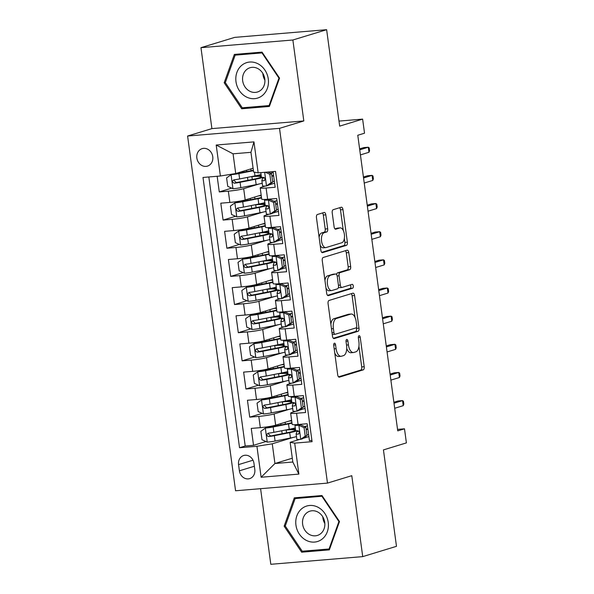 <?xml version="1.0" encoding="UTF-8"?>
<svg xmlns="http://www.w3.org/2000/svg" width="594" height="594" viewBox="0 0 594 594"><rect width="100%" height="100%" fill="white"/><g stroke="black" fill="none" stroke-linecap="round" stroke-linejoin="round"><path stroke-width="0.89" d="M334.392 343.206A1.96 0.95 85.2 0 0 333.724 345.418L337.696 374.784A2.799 1.359 85.2 0 0 339.256 377.168A2.799 1.359 85.2 0 0 339.397 377.145L363.253 369.862A2.799 1.359 85.2 0 0 364.204 366.698L360.231 337.333A1.96 0.95 85.2 0 0 359.14 335.662A1.96 0.95 85.2 0 0 359.043 335.684A1.96 0.95 85.2 0 0 358.375 337.897L358.895 341.699A8.962 4.358 85.2 0 1 355.843 351.834L353.861 352.442A8.962 4.358 85.2 0 1 353.408 352.532A8.962 4.358 85.2 0 1 348.418 344.891L347.906 341.097A1.96 0.95 85.2 0 0 346.814 339.426A1.96 0.95 85.2 0 0 346.718 339.441A1.96 0.95 85.2 0 0 346.05 341.661L346.569 345.463A8.962 4.358 85.2 0 1 343.518 355.598L341.535 356.207A8.962 4.358 85.2 0 1 341.082 356.289A8.962 4.358 85.2 0 1 336.093 348.656L335.58 344.854A1.96 0.95 85.2 0 0 334.489 343.184A1.96 0.95 85.2 0 0 334.392 343.206M196.859 158.041A9.133 7.93 -107 0 0 207.469 166.105A9.133 7.93 -107 0 0 212.756 156.712A9.133 7.93 -107 0 0 202.138 148.641A9.133 7.93 -107 0 0 196.859 158.041M325.802 214.828A2.799 1.359 85.2 0 0 324.242 212.444A2.799 1.359 85.2 0 0 324.101 212.466L317.404 214.508A2.799 1.359 85.2 0 0 316.454 217.679L320.864 250.289A2.799 1.359 85.2 0 0 322.423 252.673A2.799 1.359 85.2 0 0 322.564 252.65L346.421 245.367A2.799 1.359 85.2 0 0 347.371 242.204L342.961 209.593A2.799 1.359 85.2 0 0 341.402 207.202A2.799 1.359 85.2 0 0 341.26 207.232L333.182 209.697A2.799 1.359 85.2 0 0 332.224 212.867L334.11 226.819A2.799 1.359 85.2 0 0 335.669 229.21A2.799 1.359 85.2 0 0 335.81 229.18L339.82 227.955A7.492 3.646 85.2 0 1 340.199 227.888A7.492 3.646 85.2 0 1 344.416 234.66A7.492 3.646 85.2 0 1 341.817 242.746L326.113 247.535A7.492 3.646 85.2 0 1 325.742 247.609A7.492 3.646 85.2 0 1 321.525 240.837A7.492 3.646 85.2 0 1 324.116 232.751L326.737 231.95A2.799 1.359 85.2 0 0 327.688 228.787L325.802 214.828L323.314 215.035A2.799 1.359 85.2 0 0 322.468 212.964M260.588 488.684L270.812 564.3L362.726 556.623L396.48 546.324L383.442 449.896L406.4 442.894L404.499 428.816L397.742 430.873L357.774 135.261L364.53 133.197L362.622 119.119L338.988 121.094M292.872 39.998L200.965 47.676L211.902 128.616L303.816 120.946L292.872 39.998L326.633 29.7L339.671 126.128L362.622 119.119M303.816 120.946L279.514 128.356L327.48 483.1L235.566 490.77L187.6 136.033L279.514 128.356M362.726 556.623L351.782 475.683L327.48 483.1M329.024 300.453A2.799 1.359 85.2 0 0 328.074 303.623L332.484 336.234A2.799 1.359 85.2 0 0 334.043 338.617A2.799 1.359 85.2 0 0 334.184 338.595L358.041 331.311A2.799 1.359 85.2 0 0 358.991 328.148L354.581 295.537A2.799 1.359 85.2 0 0 353.022 293.146A2.799 1.359 85.2 0 0 352.881 293.176L329.024 300.453M326.67 293.258L322.267 260.655A2.799 1.359 85.2 0 1 323.218 257.484L347.074 250.208A2.799 1.359 85.2 0 1 347.215 250.178A2.799 1.359 85.2 0 1 348.775 252.561L350.66 266.52A2.799 1.359 85.2 0 1 349.71 269.683L340.035 272.639A2.799 1.359 85.2 0 0 339.077 275.809L340.332 285.068A2.799 1.359 85.2 0 0 341.892 287.451A2.799 1.359 85.2 0 0 342.033 287.422L352.101 284.348A1.96 0.95 85.2 0 1 352.205 284.333A1.96 0.95 85.2 0 1 353.304 286.1A1.96 0.95 85.2 0 1 352.628 288.216L328.371 295.619A2.799 1.359 85.2 0 1 328.23 295.649A2.799 1.359 85.2 0 1 326.67 293.258M200.965 47.676L234.719 37.377L326.633 29.7M217.159 176.277L219.275 191.921L231.712 188.127M258.947 184.029L243.681 188.692A11.412 1.04 172.3 0 1 228.341 191.164L229.863 202.428L220.797 203.185L223.084 220.077L235.514 216.283M262.756 212.184L247.49 216.84A11.412 1.04 172.3 0 1 232.15 219.32L233.672 230.583L224.606 231.341L226.886 248.233L239.323 244.438M266.565 240.34L251.292 244.995A11.412 1.04 172.3 0 1 235.959 247.475L237.481 258.739L228.408 259.496L230.695 276.388L243.132 272.594M270.367 268.488L255.101 273.151A11.412 1.04 172.3 0 1 239.761 275.631L241.283 286.887L232.217 287.644L234.504 304.536L246.933 300.742M274.176 296.644L258.91 301.307A11.412 1.04 172.3 0 1 243.57 303.779L245.092 315.043L236.026 315.8L238.305 332.692L250.742 328.898M277.985 324.799L262.711 329.455A11.412 1.04 172.3 0 1 247.379 331.935L248.901 343.198L239.828 343.956L242.114 360.848L254.551 357.053M281.786 352.955L266.52 357.61A11.412 1.04 172.3 0 1 251.18 360.09L252.702 371.354L243.637 372.111L245.923 389.003L258.353 385.209M285.595 381.103L270.329 385.766A11.412 1.04 172.3 0 1 254.989 388.246L256.511 399.502L247.446 400.259L249.725 417.151L258.798 416.394A11.412 1.04 -7.7 0 0 274.131 413.921L289.404 409.259M262.162 413.357L249.725 417.151M311.909 440.436L309.429 440.644L307.143 423.745L298.077 424.502A11.412 1.04 -7.7 0 1 292.166 424.383L290.644 413.127A11.412 1.04 -7.7 0 0 296.555 413.246L305.62 412.488L303.341 395.597L294.268 396.354A11.412 1.04 -7.7 0 1 288.365 396.235L286.843 384.971A11.412 1.04 172.3 0 1 288.209 384.273L291.996 383.115M286.843 384.971A11.412 1.04 172.3 0 0 292.745 385.09L301.811 384.333L299.532 367.441L290.466 368.198A11.412 1.04 -7.7 0 1 284.556 368.08L283.034 356.816A11.412 1.04 172.3 0 1 284.407 356.118L288.187 354.967M283.034 356.816A11.412 1.04 172.3 0 0 288.944 356.935L298.01 356.177L295.723 339.285L286.657 340.043A11.412 1.04 -7.7 0 1 280.747 339.924L279.225 328.66A11.412 1.04 172.3 0 1 280.598 327.962L284.385 326.811M279.225 328.66A11.412 1.04 172.3 0 0 285.135 328.779L294.201 328.022L291.921 311.13L282.848 311.887A11.412 1.04 -7.7 0 1 276.945 311.768L275.423 300.512A11.412 1.04 172.3 0 1 276.789 299.807L280.576 298.656M275.423 300.512A11.412 1.04 172.3 0 0 281.326 300.631L290.392 299.873L288.112 282.982L279.046 283.739A11.412 1.04 -7.7 0 1 273.136 283.62L271.614 272.356A11.412 1.04 172.3 0 1 272.988 271.658L276.767 270.5M271.614 272.356A11.412 1.04 172.3 0 0 277.524 272.475L286.59 271.718L284.303 254.826L275.237 255.583A11.412 1.04 -7.7 0 1 269.327 255.465L267.805 244.201A11.412 1.04 172.3 0 1 269.179 243.503L272.965 242.345M267.805 244.201A11.412 1.04 172.3 0 0 273.715 244.32L282.781 243.562L280.502 226.67L271.428 227.428A11.412 1.04 -7.7 0 1 265.525 227.309L264.003 216.045A11.412 1.04 172.3 0 1 265.37 215.347L269.156 214.196M264.003 216.045A11.412 1.04 172.3 0 0 269.906 216.164L278.972 215.407L276.693 198.515L267.627 199.272A11.412 1.04 -7.7 0 1 261.716 199.153L260.194 187.897A11.412 1.04 172.3 0 1 261.568 187.192L265.347 186.041M229.863 202.428A11.412 1.04 -7.7 0 0 245.203 199.948L261.167 195.077M233.672 230.583A11.412 1.04 -7.7 0 0 249.012 228.103L264.969 223.233M237.481 258.739A11.412 1.04 -7.7 0 0 252.814 256.259L268.778 251.388M241.283 286.887A11.412 1.04 -7.7 0 0 256.623 284.415L272.587 279.544M245.092 315.043A11.412 1.04 -7.7 0 0 260.432 312.563L276.388 307.692M248.901 343.198A11.412 1.04 -7.7 0 0 264.233 340.718L280.197 335.848M252.702 371.354A11.412 1.04 -7.7 0 0 268.043 368.874L284.006 364.003M256.511 399.502A11.412 1.04 -7.7 0 0 271.852 397.03L287.808 392.159M254.796 469.52L253.957 463.327A8.843 7.685 -107 0 0 243.681 455.509A8.843 7.685 -107 0 0 238.558 464.612L239.397 470.812A8.843 7.685 -107 0 0 249.68 478.623A8.843 7.685 -107 0 0 254.796 469.52M220.389 176.002L216.201 145.033L253.957 141.884L258.145 172.854L253.608 172.03L250.95 152.324L233.063 153.816L235.729 173.53L220.389 176.002L202.999 177.458L239.538 447.735L256.927 446.28L272.267 443.807L293.206 437.414M258.145 172.854L275.534 171.399L312.08 441.676L294.691 443.131L298.879 474.101L261.115 477.249L256.927 446.28M274.621 183.212L268.733 185.009M278.43 211.367L272.542 213.164M282.232 239.516L276.351 241.313M286.041 267.671L280.153 269.468M289.85 295.827L283.962 297.624M293.651 323.982L287.771 325.779M297.46 352.131L291.572 353.927M301.269 380.286L295.381 382.083M208.836 176.967L245.211 446.005L253.534 445.307L251.247 428.415L260.321 427.658A11.412 1.04 -7.7 0 0 275.653 425.178L291.617 420.307M305.071 408.442L299.19 410.239M295.805 411.271L292.018 412.429A11.412 1.04 -7.7 0 0 290.644 413.127M260.194 187.897A11.412 1.04 172.3 0 0 266.105 188.016L275.171 187.258L273.054 171.607M254.989 388.246L245.923 389.003M251.18 360.09L242.114 360.848M247.379 331.935L238.305 332.692M243.57 303.779L234.504 304.536M239.761 275.631L230.695 276.388M235.959 247.475L226.886 248.233M232.15 219.32L223.084 220.077M228.341 191.164L219.275 191.921M235.729 173.53L253.096 168.228M272.267 443.807L274.933 463.513L292.82 462.021L290.154 442.307L294.691 443.131M292.307 458.212L274.933 463.513L261.115 477.249M308.88 436.597L302.992 438.394M299.606 439.426L290.154 442.307M211.902 128.616L187.6 136.033M404.499 428.816L397.542 429.395M265.971 441.513L253.534 445.307M245.211 446.005L239.538 447.735M292.82 462.021L298.879 474.101M216.201 145.033L233.063 153.816M253.957 141.884L250.95 152.324M339.501 521.547L321.985 495.537L294.305 497.846L284.14 526.173L301.655 552.19L329.336 549.873L339.501 521.547M234.355 54.425L224.183 82.752L241.699 108.761L269.379 106.452L279.551 78.126L262.036 52.116L234.355 54.425M305.776 550.928L301.655 552.19M285.35 525.809L284.14 526.173M245.827 107.507L241.699 108.761M225.393 82.38L224.183 82.752M334.764 353.074A8.962 4.358 85.2 0 0 338.595 356.497L341.082 356.289M346.725 348.403A8.962 4.358 85.2 0 0 350.928 352.739L353.408 352.532M338.543 376.848L360.766 370.069A2.799 1.359 85.2 0 0 361.716 366.906L358.925 346.25M355.034 317.456L352.101 295.745A2.799 1.359 85.2 0 0 351.247 293.674M333.331 338.298L355.554 331.519A2.799 1.359 85.2 0 0 356.504 328.356L356.407 327.613M333.932 332.625A1.96 0.95 85.2 0 0 335.016 334.296A1.96 0.95 85.2 0 0 335.12 334.281L356.058 327.888A1.96 0.95 85.2 0 0 356.727 325.668L356.185 321.666A8.962 4.358 85.2 0 0 351.195 314.026A8.962 4.358 85.2 0 0 350.75 314.115L336.434 318.481A8.962 4.358 85.2 0 0 333.39 328.623L333.932 332.625L332.016 332.788M332.239 334.437A1.96 0.95 85.2 0 0 332.536 334.504A1.96 0.95 85.2 0 0 332.633 334.489L334.919 334.296M351.195 314.026L348.715 314.233A8.962 4.358 85.2 0 0 348.262 314.323L350.75 314.115M330.865 324.279A8.962 4.358 85.2 0 1 333.947 318.688L348.262 314.323M336.59 274.562A2.799 1.359 85.2 0 1 337.548 272.846L347.223 269.891A2.799 1.359 85.2 0 0 348.173 266.728L346.287 252.769A2.799 1.359 85.2 0 0 345.441 250.705M338.483 287.088A2.799 1.359 85.2 0 0 339.404 287.659A2.799 1.359 85.2 0 0 339.545 287.63M327.524 295.329L350.141 288.424A1.96 0.95 85.2 0 0 350.839 286.947A1.96 0.95 85.2 0 0 350.326 284.89M329.989 275.705A7.492 3.646 85.2 0 0 327.398 283.791A7.492 3.646 85.2 0 0 331.615 290.563A7.492 3.646 85.2 0 0 331.994 290.488L337.526 288.795A2.799 1.359 85.2 0 0 338.476 285.632L337.229 276.373A2.799 1.359 85.2 0 0 335.669 273.99A2.799 1.359 85.2 0 0 335.528 274.012L327.509 275.913A7.492 3.646 85.2 0 0 324.948 280.479M325.958 287.986A7.492 3.646 85.2 0 0 329.128 290.77L331.615 290.563M333.323 274.198A2.799 1.359 85.2 0 0 333.182 274.198A2.799 1.359 85.2 0 0 333.041 274.22L335.528 274.012M327.509 275.913L333.041 274.22M319.104 237.281A7.492 3.646 85.2 0 1 321.629 232.959L324.25 232.157A2.799 1.359 85.2 0 0 325.2 228.994L323.314 215.035M320.181 245.24A7.492 3.646 85.2 0 0 323.255 247.817L325.742 247.609M340.199 227.888L337.711 228.096A7.492 3.646 85.2 0 0 337.34 228.163L339.82 227.955M334.964 228.89L337.34 228.163M343.273 230.457L340.481 209.801A2.799 1.359 85.2 0 0 339.627 207.729M321.71 252.353L343.933 245.574A2.799 1.359 85.2 0 0 344.884 242.404L344.349 238.417M291.929 422.616A18.117 1.656 -7.7 0 1 286.419 423.923L267.203 427.517L265.444 428.059L260.855 431.289L261.999 439.731L267.345 442.129A7.559 0.691 -7.7 0 0 275.074 441.052L290.421 438.001A21.822 1.99 -7.7 0 0 296.488 436.597M265.444 428.059A7.559 0.691 -7.7 0 0 273.173 426.975L288.513 423.923A21.822 1.99 -7.7 0 0 292.003 423.173M291.639 420.448A21.822 1.99 -7.7 0 0 291.09 420.47M291.713 421.012A18.117 1.656 -7.7 0 0 289.256 421.035M286.56 432.863L286.174 430.019A8.984 0.824 172.3 0 1 285.098 430.101M295.307 427.866A21.822 1.99 172.3 0 1 289.241 429.276L273.893 432.321A7.559 0.691 172.3 0 1 268.198 433.197C266.216 434.548 266.364 435.677 268.651 436.575A7.559 0.691 -7.7 0 0 274.354 435.699L289.694 432.655A21.822 1.99 -7.7 0 0 297.349 430.739M295.478 429.128A21.822 1.99 -7.7 0 0 288.365 429.447M286.174 430.019A18.117 1.656 172.3 0 1 295.307 430.227A18.117 1.656 172.3 0 1 287.6 432.655L270.597 435.981L268.547 434.051M305.219 436.122L306.979 435.588L302.391 438.818L300.638 439.352L305.219 436.122L304.083 427.68L298.73 425.274A7.559 0.691 172.3 0 1 294.943 425.185A7.559 0.691 172.3 0 1 294.943 425.156L295.099 424.688M298.73 425.274L300.49 424.74L298.693 424.458M300.638 439.352A7.559 0.691 172.3 0 1 296.844 439.263A7.559 0.691 172.3 0 1 296.852 439.233M306.898 434.986A18.117 1.656 172.3 0 1 308.613 434.622M306.979 435.588L305.836 427.138L304.083 427.68M300.49 424.74L305.836 427.138M307.841 428.883A21.822 1.99 -7.7 0 0 306.118 429.21M298.611 431.051A21.822 1.99 -7.7 0 0 296.725 432.068L296.124 433.88A7.559 0.691 -7.7 0 0 296.124 433.917A7.559 0.691 -7.7 0 0 298.218 434.11L298.44 434.073M307.432 425.898A18.117 1.656 -7.7 0 0 304.492 426.537M306.177 429.64A18.117 1.656 172.3 0 1 307.892 429.276M298.663 433.969L298.218 434.11C299.755 432.892 299.606 431.764 297.757 430.732A7.559 0.691 172.3 0 1 295.663 430.539A7.559 0.691 172.3 0 1 295.671 430.502M403.222 405.672L403.831 404.091L403.452 401.277L402.539 400.601L403.222 405.672L394.691 408.278M394.008 403.207L402.539 400.601L398.069 400.98L393.874 402.257M295.946 525.126A18.548 16.112 -107 0 0 314.568 542.077A18.548 16.112 -107 0 0 328.237 522.43A18.548 16.112 -107 0 0 309.615 505.479A18.548 16.112 -107 0 0 295.946 525.126M302.636 524.212A12.697 11.034 -107 0 0 317.396 535.432A12.697 11.034 -107 0 0 324.74 522.371A12.697 11.034 -107 0 0 309.986 511.152A12.697 11.034 -107 0 0 302.636 524.212M324.851 523.566A12.697 11.034 73 0 1 322.913 518.027A12.697 11.034 73 0 1 322.802 516.832M321.941 496.339L338.907 521.539L329.061 548.982L302.242 551.225L285.269 526.017L295.121 498.574L322.423 496.19M339.397 521.391L338.907 521.539M329.729 548.782L329.061 548.982M298.708 497.482L295.121 498.574M246.206 96.881A18.548 16.112 -107 0 0 267.359 88.335A18.548 16.112 -107 0 0 258.071 63.833A18.548 16.112 -107 0 0 236.917 72.371A18.548 16.112 -107 0 0 246.206 96.881M249.673 91.179A12.697 11.034 -107 0 0 257.44 92.011A12.697 11.034 -107 0 0 264.917 81.066A12.697 11.034 -107 0 0 257.796 68.555A12.697 11.034 -107 0 0 250.029 67.723A12.697 11.034 -107 0 0 242.552 78.668A12.697 11.034 -107 0 0 249.673 91.179M235.165 55.153L261.991 52.911L278.957 78.118L269.104 105.561L242.285 107.796L225.319 82.596L235.165 55.153L238.751 54.061M262.474 52.762L261.991 52.911M279.44 77.97L278.957 78.118M269.773 105.353L269.104 105.561M264.902 80.145A12.697 11.034 73 0 1 262.845 73.411M288.12 394.461A18.117 1.656 -7.7 0 1 282.61 395.775L263.394 399.368L261.635 399.903L257.053 403.133L258.19 411.575L263.543 413.981A7.559 0.691 -7.7 0 0 271.272 412.897L286.612 409.853A21.822 1.99 -7.7 0 0 292.679 408.442M261.635 399.903A7.559 0.691 -7.7 0 0 269.364 398.819L284.712 395.775A21.822 1.99 -7.7 0 0 288.201 395.025M287.83 392.292A21.822 1.99 -7.7 0 0 287.281 392.315M287.904 392.857A18.117 1.656 -7.7 0 0 285.447 392.879M282.751 404.707L282.373 401.863A8.984 0.824 172.3 0 1 281.296 401.945M291.498 399.71A21.822 1.99 172.3 0 1 285.432 401.121L270.092 404.172A7.559 0.691 172.3 0 1 264.389 405.041C262.407 406.4 262.563 407.521 264.85 408.42A7.559 0.691 -7.7 0 0 270.545 407.551L285.885 404.499A21.822 1.99 -7.7 0 0 293.547 402.591M291.669 400.972A21.822 1.99 -7.7 0 0 284.556 401.292M282.373 401.863A18.117 1.656 172.3 0 1 291.498 402.071A18.117 1.656 172.3 0 1 283.791 404.499L266.788 407.833L264.738 405.895M284.318 366.312A18.117 1.656 -7.7 0 1 278.801 367.619L259.585 371.213L257.833 371.747L253.244 374.977L254.388 383.427L259.734 385.825A7.559 0.691 -7.7 0 0 267.463 384.741L282.803 381.697A21.822 1.99 -7.7 0 0 288.87 380.286M257.833 371.747A7.559 0.691 -7.7 0 0 265.563 370.663L280.903 367.619A21.822 1.99 -7.7 0 0 284.392 366.869M284.021 364.144A21.822 1.99 -7.7 0 0 283.472 364.167M284.103 364.701A18.117 1.656 -7.7 0 0 281.645 364.723M278.95 376.551L278.564 373.715A8.984 0.824 172.3 0 1 277.487 373.789M287.689 371.562A21.822 1.99 172.3 0 1 281.623 372.965L266.283 376.017A7.559 0.691 172.3 0 1 260.588 376.893C258.598 378.244 258.754 379.366 261.041 380.271A7.559 0.691 -7.7 0 0 266.743 379.395L282.083 376.344A21.822 1.99 -7.7 0 0 289.738 374.435M287.86 372.824A21.822 1.99 -7.7 0 0 280.754 373.143M278.564 373.715A18.117 1.656 172.3 0 1 287.696 373.923A18.117 1.656 172.3 0 1 279.982 376.344L262.986 379.677L260.929 377.739M280.509 338.157A18.117 1.656 -7.7 0 1 275 339.464L255.784 343.057L254.024 343.592L249.435 346.822L250.579 355.271L255.925 357.67A7.559 0.691 -7.7 0 0 263.654 356.586L279.002 353.541A21.822 1.99 -7.7 0 0 285.068 352.131M254.024 343.592A7.559 0.691 -7.7 0 0 261.754 342.515L277.094 339.464A21.822 1.99 -7.7 0 0 280.583 338.714M280.219 335.989A21.822 1.99 -7.7 0 0 279.67 336.011M280.294 336.546A18.117 1.656 -7.7 0 0 277.836 336.568M275.141 348.396L274.755 345.56A8.984 0.824 172.3 0 1 273.678 345.634M283.887 343.406A21.822 1.99 172.3 0 1 277.821 344.817L262.474 347.861A7.559 0.691 172.3 0 1 256.779 348.737C254.796 350.089 254.945 351.217 257.232 352.116A7.559 0.691 -7.7 0 0 262.934 351.24L278.274 348.195A21.822 1.99 -7.7 0 0 285.929 346.28M284.058 344.668A21.822 1.99 -7.7 0 0 276.945 344.988M274.755 345.56A18.117 1.656 172.3 0 1 283.887 345.767A18.117 1.656 172.3 0 1 276.18 348.195L259.177 351.522L257.128 349.584M276.7 310.001A18.117 1.656 -7.7 0 1 271.191 311.308L251.975 314.902L250.215 315.444L245.634 318.674L246.77 327.116L252.123 329.514A7.559 0.691 -7.7 0 0 259.853 328.437L275.193 325.386A21.822 1.99 -7.7 0 0 281.259 323.975M250.215 315.444A7.559 0.691 -7.7 0 0 257.945 314.36L273.292 311.308A21.822 1.99 -7.7 0 0 276.782 310.558M276.41 307.833A21.822 1.99 -7.7 0 0 275.861 307.855M276.485 308.39A18.117 1.656 -7.7 0 0 274.027 308.412M271.332 320.248L270.953 317.404A8.984 0.824 172.3 0 1 269.876 317.478M280.078 315.251A21.822 1.99 172.3 0 1 274.012 316.661L258.672 319.706A7.559 0.691 172.3 0 1 252.97 320.582C250.987 321.933 251.143 323.062 253.43 323.96A7.559 0.691 -7.7 0 0 259.125 323.084L274.465 320.04A21.822 1.99 -7.7 0 0 282.128 318.124M280.249 316.513A21.822 1.99 -7.7 0 0 273.136 316.832M270.953 317.404A18.117 1.656 172.3 0 1 280.078 317.612A18.117 1.656 172.3 0 1 272.371 320.04L255.368 323.366L253.319 321.428M301.418 407.967L303.17 407.432L298.589 410.662L296.829 411.197L301.418 407.967L300.274 399.524L294.928 397.119A7.559 0.691 172.3 0 1 291.134 397.03A7.559 0.691 172.3 0 1 291.142 397L291.29 396.532M294.928 397.119L296.681 396.584L294.884 396.302M296.829 411.197A7.559 0.691 172.3 0 1 293.042 411.107A7.559 0.691 172.3 0 1 293.042 411.078M303.089 406.831A18.117 1.656 172.3 0 1 304.811 406.474M303.17 407.432L302.027 398.99L300.274 399.524M296.681 396.584L302.027 398.99M304.031 400.727A21.822 1.99 -7.7 0 0 302.309 401.061M294.81 402.903A21.822 1.99 -7.7 0 0 292.916 403.913L292.322 405.732A7.559 0.691 -7.7 0 0 292.315 405.761A7.559 0.691 -7.7 0 0 294.409 405.954L294.639 405.917M303.631 397.742A18.117 1.656 -7.7 0 0 300.69 398.381M302.368 401.485A18.117 1.656 172.3 0 1 304.083 401.121M294.854 405.821L294.409 405.954C295.953 404.737 295.797 403.608 293.956 402.576A7.559 0.691 172.3 0 1 291.862 402.383A7.559 0.691 172.3 0 1 291.862 402.353M399.42 377.517L400.029 375.935L399.643 373.121L398.73 372.453L399.42 377.517L390.882 380.123M390.199 375.052L398.73 372.453L394.26 372.824L390.072 374.101M297.609 379.818L299.369 379.276L294.891 382.432L293.02 383.048L297.609 379.818L296.465 371.369L291.119 368.971A7.559 0.691 172.3 0 1 287.333 368.881A7.559 0.691 172.3 0 1 287.333 368.844L287.489 368.377M291.119 368.971L292.879 368.436L291.082 368.146M293.02 383.048A7.559 0.691 172.3 0 1 289.233 382.959A7.559 0.691 172.3 0 1 289.233 382.922M299.287 378.675A18.117 1.656 172.3 0 1 301.002 378.319M299.369 379.276L298.225 370.834L296.465 371.369M292.879 368.436L298.225 370.834M300.222 372.572A21.822 1.99 -7.7 0 0 298.5 372.906M291.001 374.747A21.822 1.99 -7.7 0 0 289.115 375.757L288.513 377.576A7.559 0.691 -7.7 0 0 288.506 377.606A7.559 0.691 -7.7 0 0 290.6 377.799L290.83 377.762M299.822 369.587A18.117 1.656 -7.7 0 0 296.881 370.233M298.559 373.329A18.117 1.656 172.3 0 1 300.282 372.965M291.045 377.665L290.6 377.799C292.144 376.581 291.988 375.46 290.147 374.42A7.559 0.691 172.3 0 1 288.053 374.227A7.559 0.691 172.3 0 1 288.053 374.198M395.611 349.361L396.22 347.787L395.842 344.973L394.928 344.297L395.611 349.361L387.073 351.967M386.39 346.903L394.928 344.297L390.451 344.668L386.263 345.946M293.8 351.663L295.56 351.128L290.971 354.358L289.219 354.893L293.8 351.663L292.664 343.213L287.31 340.815A7.559 0.691 172.3 0 1 283.524 340.726A7.559 0.691 172.3 0 1 283.524 340.696L283.68 340.228M287.31 340.815L289.07 340.28L287.273 339.991M289.219 354.893A7.559 0.691 172.3 0 1 285.424 354.804A7.559 0.691 172.3 0 1 285.432 354.774M295.478 350.527A18.117 1.656 172.3 0 1 297.193 350.163M295.56 351.128L294.416 342.679L292.664 343.213M289.07 340.28L294.416 342.679M296.421 344.423A21.822 1.99 -7.7 0 0 294.698 344.75M287.192 346.592A21.822 1.99 -7.7 0 0 285.306 347.601L284.704 349.421A7.559 0.691 -7.7 0 0 284.704 349.45A7.559 0.691 -7.7 0 0 286.798 349.643L287.021 349.606M296.012 341.439A18.117 1.656 -7.7 0 0 293.072 342.077M294.758 345.173A18.117 1.656 172.3 0 1 296.473 344.817M287.244 349.51L286.798 349.643C288.335 348.433 288.187 347.304 286.338 346.265A7.559 0.691 172.3 0 1 284.244 346.072A7.559 0.691 172.3 0 1 284.251 346.042M391.802 321.213L392.411 319.631L392.033 316.817L391.119 316.142L391.802 321.213L383.271 323.812M382.588 318.748L391.119 316.142L386.649 316.513L382.454 317.797M289.998 323.507L291.751 322.973L287.169 326.203L285.41 326.737L289.998 323.507L288.855 315.058L283.509 312.659A7.559 0.691 172.3 0 1 279.715 312.57A7.559 0.691 172.3 0 1 279.722 312.541L279.871 312.073M283.509 312.659L285.261 312.125L283.464 311.835M285.41 326.737A7.559 0.691 172.3 0 1 281.623 326.648A7.559 0.691 172.3 0 1 281.623 326.618M291.669 322.371A18.117 1.656 172.3 0 1 293.391 322.007M291.751 322.973L290.607 314.523L288.855 315.058M285.261 312.125L290.607 314.523M292.612 316.268A21.822 1.99 -7.7 0 0 290.889 316.595M283.39 318.436A21.822 1.99 -7.7 0 0 281.497 319.453L280.903 321.265A7.559 0.691 -7.7 0 0 280.895 321.302A7.559 0.691 -7.7 0 0 282.989 321.495L283.219 321.451M292.211 313.283A18.117 1.656 -7.7 0 0 289.271 313.922M290.949 317.018A18.117 1.656 172.3 0 1 292.664 316.661M283.435 321.354L282.989 321.495C284.533 320.277 284.377 319.149 282.536 318.117A7.559 0.691 172.3 0 1 280.442 317.924A7.559 0.691 172.3 0 1 280.442 317.887M388.001 293.057L388.61 291.476L388.224 288.662L387.31 287.986L388.001 293.057L379.462 295.663M378.779 290.592L387.31 287.986L382.84 288.365L378.653 289.642M272.898 281.846A18.117 1.656 -7.7 0 1 267.382 283.16L248.166 286.754L246.413 287.288L241.825 290.518L242.968 298.96L248.314 301.366A7.559 0.691 -7.7 0 0 256.044 300.282L271.384 297.23A21.822 1.99 -7.7 0 0 277.45 295.827M246.413 287.288A7.559 0.691 -7.7 0 0 254.143 286.204L269.483 283.16A21.822 1.99 -7.7 0 0 272.973 282.41M272.601 279.677A21.822 1.99 -7.7 0 0 272.052 279.7M272.683 280.242A18.117 1.656 -7.7 0 0 270.225 280.264M267.53 292.092L267.144 289.248A8.984 0.824 172.3 0 1 266.067 289.33M276.269 287.095A21.822 1.99 172.3 0 1 270.203 288.506L254.863 291.55A7.559 0.691 172.3 0 1 249.168 292.426C247.178 293.778 247.334 294.906 249.621 295.805A7.559 0.691 -7.7 0 0 255.323 294.928L270.664 291.884A21.822 1.99 -7.7 0 0 278.319 289.976M276.44 288.357A21.822 1.99 -7.7 0 0 269.334 288.677M267.144 289.248A18.117 1.656 172.3 0 1 276.277 289.456A18.117 1.656 172.3 0 1 268.562 291.884L251.566 295.218L249.51 293.28M286.189 295.352L287.949 294.817L283.36 298.047L281.601 298.582L286.189 295.352L285.046 286.909L279.7 284.504A7.559 0.691 172.3 0 1 275.913 284.415A7.559 0.691 172.3 0 1 275.913 284.385L276.069 283.917M279.7 284.504L281.459 283.969L279.663 283.687M281.601 298.582A7.559 0.691 172.3 0 1 277.814 298.492A7.559 0.691 172.3 0 1 277.814 298.463M287.867 294.216A18.117 1.656 172.3 0 1 289.582 293.859M287.949 294.817L286.805 286.375L285.046 286.909M281.459 283.969L286.805 286.375M288.803 288.112A21.822 1.99 -7.7 0 0 287.08 288.446M279.581 290.288A21.822 1.99 -7.7 0 0 277.695 291.298L277.094 293.117A7.559 0.691 -7.7 0 0 277.086 293.146A7.559 0.691 -7.7 0 0 279.18 293.339L279.41 293.302M288.402 285.127A18.117 1.656 -7.7 0 0 285.462 285.766M287.14 288.87A18.117 1.656 172.3 0 1 288.862 288.506M279.626 293.206L279.18 293.339C280.724 292.122 280.568 290.993 278.727 289.961A7.559 0.691 172.3 0 1 276.633 289.768A7.559 0.691 172.3 0 1 276.633 289.738M384.192 264.902L384.801 263.32L384.422 260.506L383.509 259.838L384.192 264.902L375.653 267.508M374.97 262.437L383.509 259.838L379.031 260.209L374.844 261.486M269.089 253.69A18.117 1.656 -7.7 0 1 263.58 255.004L244.364 258.598L242.604 259.132L238.016 262.362L239.159 270.812L244.505 273.21A7.559 0.691 -7.7 0 0 252.235 272.126L267.582 269.082A21.822 1.99 -7.7 0 0 273.648 267.671M242.604 259.132A7.559 0.691 -7.7 0 0 250.334 258.048L265.674 255.004A21.822 1.99 -7.7 0 0 269.164 254.254M268.8 251.529A21.822 1.99 -7.7 0 0 268.25 251.552M268.874 252.086A18.117 1.656 -7.7 0 0 266.416 252.108M263.721 263.936L263.335 261.093A8.984 0.824 172.3 0 1 262.258 261.174M272.468 258.939A21.822 1.99 172.3 0 1 266.402 260.35L251.054 263.402A7.559 0.691 172.3 0 1 245.359 264.278C243.377 265.629 243.525 266.751 245.812 267.656A7.559 0.691 -7.7 0 0 251.514 266.78L266.854 263.729A21.822 1.99 -7.7 0 0 274.51 261.82M272.639 260.202A21.822 1.99 -7.7 0 0 265.525 260.528M263.335 261.093A18.117 1.656 172.3 0 1 272.468 261.308A18.117 1.656 172.3 0 1 264.761 263.729L247.757 267.062L245.708 265.124M282.38 267.196L284.14 266.661L279.551 269.891L277.799 270.426L282.38 267.196L281.244 258.754L275.891 256.356A7.559 0.691 172.3 0 1 272.104 256.266A7.559 0.691 172.3 0 1 272.104 256.229L272.26 255.762M275.891 256.356L277.65 255.814L275.854 255.531M277.799 270.426A7.559 0.691 172.3 0 1 274.005 270.337A7.559 0.691 172.3 0 1 274.012 270.307M284.058 266.06A18.117 1.656 172.3 0 1 285.773 265.704M284.14 266.661L282.996 258.219L281.244 258.754M277.65 255.814L282.996 258.219M285.001 259.957A21.822 1.99 -7.7 0 0 283.279 260.291M275.772 262.132A21.822 1.99 -7.7 0 0 273.886 263.142L273.285 264.961A7.559 0.691 -7.7 0 0 273.285 264.991A7.559 0.691 -7.7 0 0 275.378 265.184L275.601 265.147M284.593 256.972A18.117 1.656 -7.7 0 0 281.653 257.618M283.338 260.714A18.117 1.656 172.3 0 1 285.053 260.35M275.824 265.05L275.378 265.184C276.915 263.966 276.767 262.845 274.918 261.806A7.559 0.691 172.3 0 1 272.824 261.612A7.559 0.691 172.3 0 1 272.832 261.583M380.383 236.746L380.992 235.172L380.613 232.351L379.7 231.682L380.383 236.746L371.851 239.352M371.168 234.281L379.7 231.682L375.23 232.054L371.035 233.331M265.28 225.542A18.117 1.656 -7.7 0 1 259.771 226.849L240.555 230.442L238.795 230.977L234.214 234.207L235.35 242.656L240.704 245.055A7.559 0.691 -7.7 0 0 248.433 243.971L263.773 240.926A21.822 1.99 -7.7 0 0 269.839 239.516M238.795 230.977A7.559 0.691 -7.7 0 0 246.525 229.893L261.872 226.849A21.822 1.99 -7.7 0 0 265.362 226.099M264.991 223.374A21.822 1.99 -7.7 0 0 264.441 223.396M265.065 223.931A18.117 1.656 -7.7 0 0 262.607 223.953M259.912 235.781L259.533 232.945A8.984 0.824 172.3 0 1 258.457 233.019M268.659 230.791A21.822 1.99 172.3 0 1 262.593 232.195L247.253 235.246A7.559 0.691 172.3 0 1 241.55 236.122C239.568 237.474 239.724 238.602 242.01 239.501A7.559 0.691 -7.7 0 0 247.705 238.625L263.045 235.573A21.822 1.99 -7.7 0 0 270.708 233.665M268.83 232.054A21.822 1.99 -7.7 0 0 261.716 232.373M259.533 232.945A18.117 1.656 172.3 0 1 268.659 233.152A18.117 1.656 172.3 0 1 260.952 235.58L243.948 238.907L241.899 236.969M278.579 239.048L280.331 238.513L275.75 241.743L273.99 242.278L278.579 239.048L277.435 230.598L272.089 228.2A7.559 0.691 172.3 0 1 268.295 228.111A7.559 0.691 172.3 0 1 268.302 228.081L268.451 227.613M272.089 228.2L273.841 227.665L272.045 227.376M273.99 242.278A7.559 0.691 172.3 0 1 270.203 242.189A7.559 0.691 172.3 0 1 270.203 242.152M280.249 237.912A18.117 1.656 172.3 0 1 281.972 237.548M280.331 238.513L279.187 230.064L277.435 230.598M273.841 227.665L279.187 230.064M281.192 231.809A21.822 1.99 -7.7 0 0 279.47 232.135M271.97 233.977A21.822 1.99 -7.7 0 0 270.077 234.986L269.483 236.806A7.559 0.691 -7.7 0 0 269.476 236.835A7.559 0.691 -7.7 0 0 271.569 237.028L271.8 236.991M280.791 228.824A18.117 1.656 -7.7 0 0 277.851 229.462M279.529 232.558A18.117 1.656 172.3 0 1 281.244 232.202M272.015 236.895L271.569 237.028C273.114 235.811 272.958 234.689 271.116 233.65A7.559 0.691 172.3 0 1 269.023 233.457A7.559 0.691 172.3 0 1 269.023 233.427L268.295 228.111M376.581 208.598L377.19 207.016L376.804 204.202L375.891 203.527L376.581 208.598L368.042 211.197M367.359 206.133L375.891 203.527L371.421 203.898L367.233 205.182M261.479 197.386A18.117 1.656 -7.7 0 1 255.962 198.693L236.746 202.287L234.994 202.821L230.405 206.059L231.549 214.501L236.895 216.899A7.559 0.691 -7.7 0 0 244.624 215.822L259.964 212.771A21.822 1.99 -7.7 0 0 266.03 211.36M234.994 202.821A7.559 0.691 -7.7 0 0 242.723 201.745L258.063 198.693A21.822 1.99 -7.7 0 0 261.553 197.943M261.182 195.218A21.822 1.99 -7.7 0 0 260.632 195.24M261.263 195.775A18.117 1.656 -7.7 0 0 258.806 195.797M256.111 207.625L255.724 204.789A8.984 0.824 172.3 0 1 254.648 204.863M264.85 202.636A21.822 1.99 172.3 0 1 258.784 204.046L243.443 207.091A7.559 0.691 172.3 0 1 237.749 207.967C235.759 209.318 235.915 210.447 238.201 211.345A7.559 0.691 -7.7 0 0 243.904 210.469L259.244 207.425A21.822 1.99 -7.7 0 0 266.899 205.509M265.021 203.898A21.822 1.99 -7.7 0 0 257.915 204.217M255.724 204.789A18.117 1.656 172.3 0 1 264.857 204.997A18.117 1.656 172.3 0 1 257.143 207.425L240.147 210.751L238.09 208.813M274.77 210.892L276.529 210.358L271.941 213.588L270.181 214.122L274.77 210.892L273.626 202.443L268.28 200.044A7.559 0.691 172.3 0 1 264.493 199.955A7.559 0.691 172.3 0 1 264.493 199.926L264.649 199.458M268.28 200.044L270.04 199.51L268.243 199.22M270.181 214.122A7.559 0.691 172.3 0 1 266.394 214.033A7.559 0.691 172.3 0 1 266.394 214.003M276.448 209.756A18.117 1.656 172.3 0 1 278.163 209.392M276.529 210.358L275.386 201.908L273.626 202.443M270.04 199.51L275.386 201.908M277.383 203.653A21.822 1.99 -7.7 0 0 275.661 203.98M268.161 205.821A21.822 1.99 -7.7 0 0 266.275 206.838L265.674 208.65A7.559 0.691 -7.7 0 0 265.667 208.687A7.559 0.691 -7.7 0 0 267.76 208.88L267.991 208.836M276.982 200.668A18.117 1.656 -7.7 0 0 274.042 201.307M275.72 204.403A18.117 1.656 172.3 0 1 277.443 204.046M268.206 208.739L267.76 208.88C269.305 207.662 269.149 206.534 267.307 205.502A7.559 0.691 172.3 0 1 265.214 205.301A7.559 0.691 172.3 0 1 265.214 205.272M372.772 180.442L373.381 178.861L373.002 176.047L372.089 175.371L372.772 180.442L364.233 183.041M363.55 177.977L372.089 175.371L367.612 175.75L363.424 177.027M253.378 170.292A18.117 1.656 -7.7 0 1 252.16 170.545L232.945 174.139L231.185 174.673L226.596 177.903L227.74 186.345L233.086 188.751A7.559 0.691 -7.7 0 0 240.815 187.667L256.163 184.615A21.822 1.99 -7.7 0 0 262.229 183.212M231.185 174.673A7.559 0.691 -7.7 0 0 238.914 173.589L253.43 170.708M252.302 179.477L251.915 176.633A8.984 0.824 172.3 0 1 250.839 176.715M261.048 174.48A21.822 1.99 172.3 0 1 254.982 175.891L239.634 178.935A7.559 0.691 172.3 0 1 233.939 179.811C231.957 181.163 232.106 182.291 234.392 183.19A7.559 0.691 -7.7 0 0 240.095 182.313L255.435 179.269A21.822 1.99 -7.7 0 0 263.09 177.354M261.219 175.742A21.822 1.99 -7.7 0 0 254.106 176.062M251.915 176.633A18.117 1.656 172.3 0 1 261.048 176.841A18.117 1.656 172.3 0 1 253.341 179.269L236.338 182.596L234.288 180.665M266.379 185.967L270.961 182.737L272.72 182.202L268.132 185.432L266.379 185.967A7.559 0.691 172.3 0 1 262.585 185.877A7.559 0.691 172.3 0 1 262.593 185.848M272.639 181.601A18.117 1.656 172.3 0 1 274.354 181.244M270.961 182.737L269.825 174.294L265.288 172.253M272.72 182.202L271.577 173.752L269.825 174.294M267.768 172.045L271.577 173.752M273.582 175.497A21.822 1.99 -7.7 0 0 271.859 175.831M264.352 177.665A21.822 1.99 -7.7 0 0 262.466 178.683L261.865 180.502A7.559 0.691 -7.7 0 0 261.865 180.531A7.559 0.691 -7.7 0 0 263.959 180.725L264.182 180.687M273.173 172.512A18.117 1.656 -7.7 0 0 270.233 173.151M271.918 176.255A18.117 1.656 172.3 0 1 273.634 175.891M264.404 180.591L263.959 180.725C265.496 179.507 265.347 178.378 263.498 177.346A7.559 0.691 172.3 0 1 261.405 177.153A7.559 0.691 172.3 0 1 261.412 177.116M368.963 152.287L369.572 150.705L369.193 147.891L368.28 147.215L368.963 152.287L360.432 154.893M359.749 149.822L368.28 147.215L363.81 147.594L359.615 148.871M243.681 188.692L245.203 199.948M247.49 216.84L249.012 228.103M251.292 244.995L252.814 256.259M255.101 273.151L256.623 284.415M258.91 301.307L260.432 312.563M262.711 329.455L264.233 340.718M266.52 357.61L268.043 368.874M270.329 385.766L271.852 397.03M274.131 413.921L275.653 425.178M296.555 413.246L298.077 424.502M266.105 188.016L267.627 199.272M269.906 216.164L271.428 227.428M273.715 244.32L275.237 255.583M277.524 272.475L279.046 283.739M281.326 300.631L282.848 311.887M285.135 328.779L286.657 340.043M288.944 356.935L290.466 368.198M292.745 385.09L294.268 396.354M258.798 416.394L260.321 427.658M254.351 466.245L239.397 470.812M253.007 460.209L238.558 464.612M334.184 348.812L336.093 348.656M346.02 341.253L347.906 341.097M346.51 345.055L348.418 344.891M358.345 337.489L360.231 337.333M361.716 366.906L364.204 366.698M360.766 370.069L363.253 369.862M333.694 345.01L335.58 344.854M352.101 295.745L354.581 295.537M356.504 328.356L358.991 328.148M355.554 331.519L358.041 331.311M333.947 318.688L336.434 318.481M331.474 328.779L333.39 328.623M346.287 252.769L348.775 252.561M348.173 266.728L350.66 266.52M347.223 269.891L349.71 269.683M337.548 272.846L340.035 272.639M337.154 275.965L339.077 275.809M338.424 285.224L340.332 285.068M350.141 288.424L352.628 288.216M325.2 228.994L327.688 228.787M324.25 232.157L326.737 231.95M321.629 232.959L324.116 232.751M340.481 209.801L342.961 209.593M344.884 242.404L347.371 242.204M343.933 245.574L346.421 245.367M265.332 428.14L267.211 442.07M285.38 424.131L285.135 422.289M289.694 432.655L290.421 438.001M288.513 423.923L289.241 429.276M274.354 435.699L275.074 441.052M273.173 426.975L273.893 432.321M270.597 435.981L268.651 436.575M300.75 439.27L298.864 425.334M299.428 424.391L299.48 424.792M261.523 399.985L263.409 413.921M281.578 395.975L281.326 394.134M285.885 404.499L286.612 409.853M284.712 395.775L285.432 401.121M270.545 407.551L271.272 412.897M269.364 398.819L270.092 404.172M266.788 407.833L264.85 408.42M257.714 371.829L259.6 385.766M277.769 367.827L277.517 365.978M282.083 376.344L282.803 381.697M280.903 367.619L281.623 372.965M266.743 379.395L267.463 384.741M265.563 370.663L266.283 376.017M262.986 379.677L261.041 380.271M253.913 343.674L255.791 357.61M273.96 339.671L273.715 337.83M278.274 348.195L279.002 353.541M277.094 339.464L277.821 344.817M262.934 351.24L263.654 356.586M261.754 342.515L262.474 347.861M259.177 351.522L257.232 352.116M250.104 315.518L251.99 329.455M270.159 311.516L269.906 309.674M274.465 320.04L275.193 325.386M273.292 311.308L274.012 316.661M259.125 323.084L259.853 328.437M257.945 314.36L258.672 319.706M255.368 323.366L253.43 323.96M296.941 411.115L295.062 397.186M295.619 396.243L295.671 396.644M293.139 382.967L291.253 369.03M291.81 368.087L291.869 368.488M289.33 354.811L287.444 340.874M288.008 339.931L288.06 340.332M285.521 326.655L283.642 312.719M284.199 311.776L284.251 312.177M246.295 287.37L248.181 301.307M266.35 283.36L266.097 281.519M270.664 291.884L271.384 297.23M269.483 283.16L270.203 288.506M255.323 294.928L256.044 300.282M254.143 286.204L254.863 291.55M251.566 295.218L249.621 295.805M281.719 298.5L279.833 284.563M280.39 283.62L280.45 284.029M242.493 259.214L244.372 273.151M262.541 255.212L262.296 253.363M266.854 263.729L267.582 269.082M265.674 255.004L266.402 260.35M251.514 266.78L252.235 272.126M250.334 258.048L251.054 263.402M247.757 267.062L245.812 267.656M277.91 270.352L276.024 256.415M276.589 255.472L276.641 255.873M238.684 231.059L240.57 244.995M258.739 227.057L258.487 225.215M263.045 235.573L263.773 240.926M261.872 226.849L262.593 232.195M247.705 238.625L248.433 243.971M246.525 229.893L247.253 235.246M243.948 238.907L242.01 239.501M274.101 242.196L272.223 228.259M272.78 227.316L272.832 227.717M234.875 202.903L236.761 216.84M254.93 198.901L254.678 197.059M259.244 207.425L259.964 212.771M258.063 198.693L258.784 204.046M243.904 210.469L244.624 215.822M242.723 201.745L243.443 207.091M240.147 210.751L238.201 211.345M270.3 214.04L268.414 200.104M268.971 199.161L269.03 199.562M231.073 174.755L232.952 188.692M251.121 170.745L250.876 168.904M255.435 179.269L256.163 184.615M254.477 172.186L254.982 175.891M240.095 182.313L240.815 187.667M238.914 173.589L239.634 178.935M236.338 182.596L234.392 183.19M266.491 185.885L264.657 172.305M332.536 334.504L335.016 334.296M339.404 287.659L341.892 287.451M333.182 274.198L335.669 273.99M281.764 430.761L282.165 433.731M280.799 423.611L280.984 425.007M294.943 425.185L295.663 430.539M296.124 433.917L296.844 439.263M277.955 402.606L278.356 405.583M276.99 395.456L277.175 396.851M274.146 374.45L274.554 377.428M273.181 367.307L273.374 368.696M270.344 346.302L270.745 349.272M269.379 339.152L269.565 340.548M266.535 318.146L266.936 321.116M265.57 310.996L265.756 312.392M291.134 397.03L291.862 402.383M292.315 405.761L293.042 411.107M287.333 368.881L288.053 374.227M288.506 377.606L289.233 382.959M283.524 340.726L284.244 346.072M284.704 349.45L285.424 354.804M279.715 312.57L280.442 317.924M280.895 321.302L281.623 326.648M262.726 289.991L263.135 292.961M261.761 282.841L261.954 284.236M275.913 284.415L276.633 289.768M277.086 293.146L277.814 298.492M258.925 261.835L259.326 264.813M257.959 254.692L258.145 256.081M272.104 256.266L272.824 261.612M273.285 264.991L274.005 270.337M255.116 233.68L255.517 236.657M254.15 226.537L254.336 227.925M269.476 236.835L270.203 242.189M251.307 205.531L251.715 208.501M250.341 198.381L250.534 199.777M264.493 199.955L265.214 205.301M265.667 208.687L266.394 214.033M247.505 177.376L247.906 180.346M246.54 170.226L246.725 171.621M260.796 172.631L261.405 177.153M261.865 180.531L262.585 185.877"/></g></svg>
